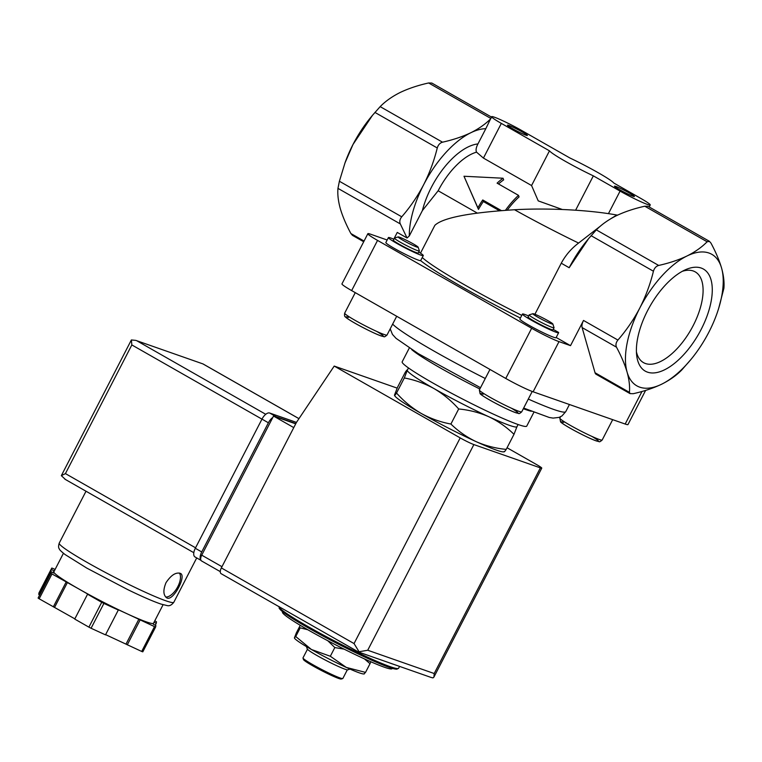 <?xml version="1.0" encoding="UTF-8"?>
<svg xmlns="http://www.w3.org/2000/svg" width="762" height="762" viewBox="0 0 762 762"><rect width="100%" height="100%" fill="white"/><g stroke="black" fill="none" stroke-linecap="round" stroke-linejoin="round"><path stroke-width="1.14" d="M554.05 327.784L553.002 329.813A14.021 1.076 -152.7 0 1 540.048 324.336A14.021 1.076 -152.7 0 1 528.085 316.954L529.133 314.925A14.021 1.076 27.3 0 0 541.096 322.307A14.021 1.076 27.3 0 0 554.05 327.784A14.021 1.076 27.3 0 0 554.05 327.689L552.86 324.012A11.268 0.867 27.3 0 0 551.307 322.726A11.268 0.867 27.3 0 0 534.248 314.011A11.268 0.867 27.3 0 0 532.895 313.706A11.268 0.867 27.3 0 0 542.458 319.678A11.268 0.867 27.3 0 0 552.86 324.012M532.895 313.706L529.209 314.868A14.021 1.076 27.3 0 0 529.133 314.925M691.096 359.273L681.714 370.027C676.418 375.428 669.722 380.162 661.616 384.219C653.329 388.163 643.88 391.316 633.26 393.697L630.098 393.602L629.422 392.354C629.964 386.458 629.183 379.714 627.097 372.123C624.811 364.436 621.278 356.121 616.496 347.186C615.477 344.919 615.953 342.548 617.906 340.062C626.393 330.298 633.698 319.611 639.813 308A75.695 36.119 119.7 0 0 627.097 372.123A75.695 36.119 119.7 0 0 661.616 384.219A75.695 36.119 119.7 0 0 691.096 359.273A75.695 36.119 119.7 0 0 708.86 332.184A75.695 36.119 119.7 0 0 716.594 314.563A75.695 36.119 119.7 0 0 721.576 268.053A75.695 36.119 119.7 0 0 687.048 255.965C695.135 251.908 701.831 247.174 707.136 241.773L709.451 241.383L710.975 243.116C715.766 252.051 719.299 260.366 721.576 268.053C723.662 275.634 724.433 282.369 723.9 288.284L718.452 309.201M553.231 329.365L558.508 332.375A20.355 1.562 -152.7 0 1 558.632 332.718A20.355 1.562 -152.7 0 1 539.829 324.774A20.355 1.562 -152.7 0 1 522.456 314.049A20.355 1.562 -152.7 0 1 528.609 315.954M630.079 393.63L596.113 374.266A8.411 4.01 -60.3 0 1 595.036 372.742L582.111 327.574A8.411 4.01 -60.3 0 1 583.521 320.45L570.519 345.653L556.174 337.471M639.813 308C645.776 296.199 650.319 283.94 653.434 271.224C654.368 268.119 656.111 266.195 658.682 265.443C669.303 263.071 678.761 259.918 687.048 255.965A75.695 36.119 119.7 0 0 639.813 308M647.948 206.311L644.785 206.216C634.165 208.588 624.707 211.741 616.42 215.694C608.333 219.751 601.637 224.485 596.332 229.886L588.645 238.582L569.176 267.729A75.695 36.119 -60.3 0 1 586.95 240.64L588.645 238.582M534.914 314.258L561.261 263.214L569.176 267.729M392.259 668.322L392.087 668.655A61.674 4.724 -152.7 0 1 384.362 667.217A61.674 4.724 -152.7 0 1 321.65 637.451A61.674 4.724 -152.7 0 1 282.473 612.077L282.645 611.743M394.487 395.097L394.726 395.792A61.674 4.724 27.3 0 0 421.195 413.423C411.985 407.975 403.755 401.183 396.535 393.04C395.078 395.23 394.392 395.916 394.487 395.097L397.478 387.391L405.26 372.313C406.718 370.122 407.394 369.437 407.308 370.256L404.317 377.962C414.757 379.886 424.653 383.429 434.016 388.582C443.236 394.021 451.456 400.822 458.686 408.965C469.325 409.985 479.384 412.585 488.861 416.757C498.186 421.205 506.568 427.063 513.998 434.311L516.998 426.606M504.177 451.447C504.082 452.266 504.768 451.58 506.216 449.389C495.576 448.37 485.518 445.77 476.04 441.598C466.715 437.15 458.333 431.292 450.904 424.043C440.465 422.11 430.559 418.576 421.195 413.423A61.674 4.724 27.3 0 0 476.04 441.598A61.674 4.724 27.3 0 0 503.358 451.866L504.253 451.828M388.934 662.673A67.285 5.153 27.3 0 0 394.144 664.502M396.535 393.04L404.317 377.962M407.232 369.884L407.308 370.256A61.674 4.724 27.3 0 0 434.016 388.582A61.674 4.724 27.3 0 0 488.861 416.757A61.674 4.724 27.3 0 0 516.96 426.72L518.093 424.52M450.904 424.043L458.686 408.965M506.216 449.389L513.998 434.311M490.966 118.52C485.68 123.92 478.984 128.654 470.878 132.712C462.591 136.655 453.142 139.817 442.512 142.189C439.941 142.942 438.198 144.866 437.264 147.971C434.111 160.772 429.568 173.031 423.643 184.747C417.481 196.434 410.175 207.121 401.736 216.808C399.783 219.294 399.307 221.666 400.326 223.933L407.051 238.001L397.259 232.42L393.773 239.182M352.425 235.277L350.891 233.543C346.11 224.609 342.576 216.294 340.3 208.607C338.214 201.025 337.433 194.291 337.966 188.376L339.385 181.251L344.976 162.954L353.006 144.475L372.475 115.329L380.162 106.632C385.448 101.232 392.144 96.498 400.25 92.44C408.537 88.497 417.995 85.344 428.615 82.963L431.768 83.058M505.444 210.322A56.074 26.756 -60.3 0 1 518.493 195.348L519.074 196.901A53.264 25.413 -60.3 0 0 507.216 210.198M501.425 210.617L482.746 199.968A56.074 26.756 -60.3 0 0 477.86 207.769L463.991 176.251L503.053 178.232A56.074 26.756 -60.3 0 0 497.091 183.147L518.493 195.348M615.877 186.461A11.211 0.857 27.3 0 0 614.477 186.271A11.211 0.857 27.3 0 0 624.049 192.1A11.211 0.857 27.3 0 0 634.346 196.529A11.211 0.857 27.3 0 0 627.65 192.072A11.211 0.857 27.3 0 0 615.877 186.461M508.864 125.444A11.211 0.857 27.3 0 0 507.463 125.254A11.211 0.857 27.3 0 0 517.036 131.083A11.211 0.857 27.3 0 0 527.333 135.512A11.211 0.857 27.3 0 0 520.637 131.054A11.211 0.857 27.3 0 0 508.864 125.444M521.789 130.559L569.938 158.01A36.443 2.791 -152.7 0 1 613.801 183.023L640.537 198.263A22.431 1.715 -152.7 0 1 650.234 204.968A22.431 1.715 -152.7 0 1 620.077 191.1L593.341 175.86A36.443 2.791 -152.7 0 1 549.478 150.847L501.329 123.396A22.431 1.715 -152.7 0 1 491.633 116.691A22.431 1.715 -152.7 0 1 521.789 130.559M344.719 163.668A75.695 36.119 -60.3 0 1 345.281 162.096A75.695 36.119 -60.3 0 1 353.006 144.475A75.695 36.119 -60.3 0 1 370.78 117.386L372.475 115.329M477.298 213.093L438.15 190.767L422.405 210.55L409.28 235.982A75.695 36.119 -60.3 0 1 423.643 184.747A75.695 36.119 -60.3 0 1 470.878 132.712A75.695 36.119 -60.3 0 1 485.813 128.692L491.633 116.691M549.478 150.847L531.571 185.537L483.432 158.086L476.545 152.152C475.621 150.228 476.088 147.485 477.945 143.932L485.813 128.692M562.318 209.493L538.229 200.882L531.571 185.537M593.341 175.86L575.615 210.207M498.51 183.956A53.264 25.413 -60.3 0 1 503.663 179.87L503.053 178.232M463.991 176.251L478.469 209.398A53.264 25.413 -60.3 0 1 483.327 201.52L482.746 199.968M477.86 207.769L478.469 209.398M499.539 210.769L483.327 201.52M610.41 218.951L616.791 215.036C590.75 210.169 549.307 207.75 514.531 209.75A103.727 7.944 27.3 0 0 578.587 243.059L600.637 225.943M701.126 329.479A58.75 28.032 -60.3 0 1 661.968 370.97A58.75 28.032 -60.3 0 1 636.68 355.406A58.75 28.032 -60.3 0 1 685.552 269.7A58.75 28.032 -60.3 0 1 701.126 329.479M420.491 253.165L434.864 225.323C442.77 217.799 469.325 212.608 514.531 209.75M616.791 215.036L617.687 215.084M409.28 235.982L407.051 238.001M418.786 252.079A19.622 1.505 -152.7 0 1 423.291 255.584L420.643 260.623A19.622 1.505 -152.7 0 1 402.041 252.603A19.622 1.505 -152.7 0 1 385.848 242.554L388.41 237.582A19.622 1.505 -152.7 0 1 393.878 239.22M578.587 243.059C571.338 248.507 565.566 255.222 561.261 263.214M558.632 332.718L556.069 337.69A20.355 1.562 -152.7 0 1 537.267 329.736A20.355 1.562 -152.7 0 1 519.894 319.021L522.456 314.049M570.519 345.653L559.003 341.624A22.431 1.715 -152.7 0 1 531.657 328.27L377.552 240.411A22.431 1.715 -152.7 0 1 367.856 233.705A22.431 1.715 -152.7 0 1 370.665 234.229L387.163 240.011M645.614 390.401L627.983 424.558A22.431 1.715 -152.7 0 1 625.173 424.034L533.114 391.792A22.431 1.715 -152.7 0 1 505.758 378.447L351.653 290.589A22.431 1.715 -152.7 0 1 341.957 283.883L367.856 233.705M409.308 348.005L402.174 361.817A70.085 5.372 27.3 0 0 461.991 398.736A70.085 5.372 27.3 0 0 526.742 426.11L533.867 412.299M408.48 367.941L407.346 370.142A61.674 4.724 27.3 0 0 407.308 370.256M364.436 658.892L370.018 663.702L370.846 661.759M327.822 640.756L334.813 647.567L344.157 649.157M364.226 673.694L365.531 672.389L346.329 667.426L330.327 656.253L311.429 649.5L295.732 636.527L300.218 627.84L307.81 629.745M295.732 636.527L294.427 637.842L296.332 632.936L300.266 625.326M330.327 656.253L334.813 647.567M365.531 672.389L370.018 663.702M307.448 649.262L302.99 657.901A22.431 1.715 27.3 0 0 302.99 658.044L303.476 659.549A21.307 1.629 27.3 0 0 321.659 670.627A21.307 1.629 27.3 0 0 341.224 679.037L342.729 678.561A22.431 1.715 27.3 0 0 342.852 678.475L347.31 669.836M302.99 658.044A22.431 1.715 27.3 0 0 322.135 669.712A22.431 1.715 27.3 0 0 342.729 678.561M306.467 646.605L307.21 648.9A22.879 1.753 27.3 0 0 326.736 660.806A22.879 1.753 27.3 0 0 347.739 669.827L350.044 669.103M294.437 638.061L294.58 638.28A39.253 3.01 27.3 0 0 311.429 649.5A39.253 3.01 27.3 0 0 346.329 667.426A39.253 3.01 27.3 0 0 363.712 673.96L364.284 673.941M423.291 255.584A19.622 1.505 -152.7 0 1 423.205 255.651A19.622 1.505 -152.7 0 1 396.897 243.449A19.622 1.505 -152.7 0 1 388.41 237.582M419.357 250.984L418.309 253.013A14.021 1.076 -152.7 0 1 416.547 252.689A14.021 1.076 -152.7 0 1 402.298 245.926A14.021 1.076 -152.7 0 1 393.392 240.154L394.44 238.125A14.021 1.076 27.3 0 0 406.403 245.507A14.021 1.076 27.3 0 0 419.357 250.984A14.021 1.076 27.3 0 0 419.357 250.888L418.167 247.212A11.268 0.867 27.3 0 0 410.642 242.449A11.268 0.867 27.3 0 0 399.555 237.211A11.268 0.867 27.3 0 0 398.202 236.906A11.268 0.867 27.3 0 0 407.765 242.888A11.268 0.867 27.3 0 0 418.167 247.212M398.202 236.906L394.516 238.068A14.021 1.076 27.3 0 0 394.44 238.125M682.304 271.31A52.235 24.927 -60.3 0 1 695.23 271.882A52.235 24.927 -60.3 0 1 693.182 325.603A52.235 24.927 -60.3 0 1 643.49 362.626A52.235 24.927 -60.3 0 1 636.413 351.796M295.713 423.834L273.529 416.062L201.73 555.165A5.61 2.677 119.7 0 0 201.511 560.927A5.61 2.677 119.7 0 0 201.73 561.032M358.321 651.881L367.722 650.243L473.869 444.579A11.211 0.857 -152.7 0 1 460.2 437.902L334.213 366.074L296.475 422.358L221.342 567.919A5.61 2.677 119.7 0 0 221.123 573.681A5.61 2.677 119.7 0 0 221.342 573.776M433.921 677.066L541.763 468.125A11.211 0.857 -152.7 0 0 536.915 464.772L507.063 447.751M473.869 444.579L540.363 467.868A11.211 0.857 -152.7 0 0 541.763 468.125M367.722 650.243L434.207 673.532L433.94 677.075L432.987 677.894L431.035 677.418M334.213 366.074L397.164 388.125M359.264 652.072L354.044 643.576L221.342 567.919M273.529 416.062L293.761 427.606M166.002 582.692C163.011 590.036 163.22 595.065 166.621 597.77C172.784 602.256 186.823 576.062 180.499 573.424C175.927 571.986 171.088 575.081 166.002 582.692M39.329 594.674L38.719 594.36L38.967 592.884L51.787 568.052A67.285 5.153 -152.7 0 1 52.902 568.442L55.102 569.443M163.087 604.723L153.524 623.24L153.372 624.259L155.867 625.535L155.619 627.012L142.799 651.843A67.285 5.153 -152.7 0 1 141.684 651.453L105.613 634.641M153.524 623.24A56.074 4.296 -152.7 0 1 127.987 614.191L117.1 609.2L118.31 610.029L105.499 634.87L91.078 628.259A67.285 5.153 -152.7 0 1 88.897 627.145L74.733 619.068L87.554 594.227L88.83 594.674L78.134 588.569A56.074 4.296 -152.7 0 1 53.845 571.91L54.035 570.805L51.54 569.519L51.787 568.052M74.847 618.849L39.167 598.789A67.285 5.153 -152.7 0 1 38.1 598.056L51.168 571.748L53.664 573.024L53.845 571.91A56.074 4.296 -152.7 0 1 53.883 571.814L63.436 553.298M155.619 627.012A67.285 5.153 -152.7 0 1 154.505 626.612L127.987 614.191A56.074 4.296 -152.7 0 1 78.134 588.569L51.987 573.948A67.285 5.153 -152.7 0 1 50.921 573.214L38.1 598.056M51.987 573.948L39.167 598.789M118.31 610.029L103.899 603.428A67.285 5.153 -152.7 0 1 101.717 602.304L88.897 627.145M103.899 603.428L91.078 628.259M154.505 626.612L141.684 651.453M154.81 620.763L155.429 621.116A67.285 5.153 -152.7 0 1 156.486 621.84L156.239 623.316L154.067 622.192M50.921 573.214L51.168 571.748M101.717 602.304L87.554 594.227M135.846 340.395L203.035 363.941L135.846 340.395L131.378 339.957L131.836 344.938L261.966 419.138A8.411 4.01 -60.3 0 1 269.662 413.014L296.447 422.396M195.558 547.802L65.427 473.602L61.341 475.65L65.427 479.469M61.341 475.65L131.378 339.957M156.239 623.316L155.257 625.221M140.094 620.011L127.273 644.852M138.875 619.173L126.054 644.014M67.427 582.473L54.607 607.314M66.151 582.025L53.33 606.866M54.035 570.805L53.045 572.71M51.54 569.519L38.719 594.36M195.301 557.079A8.411 4.01 -60.3 0 1 194.977 556.936A8.411 4.01 -60.3 0 1 195.31 548.288L261.976 419.129L268.395 422.786A8.411 4.01 -60.3 0 1 272.777 417.509M274.987 416.576A8.411 4.01 -60.3 0 1 276.082 416.681L295.837 423.596M200.873 560.165A8.411 4.01 -60.3 0 1 201.73 551.945L268.395 422.786M165.64 596.96A14.021 6.687 119.7 0 0 177.222 587.731A14.021 6.687 119.7 0 0 179.327 573.024M583.521 320.45L617.906 340.062M591.083 235.668L653.434 271.224M279.616 607.905A66.161 5.067 27.3 0 0 335.985 642.88A66.161 5.067 27.3 0 0 397.145 668.56M278.987 606.666A67.285 5.153 27.3 0 0 337.309 642.404A67.285 5.153 27.3 0 0 398.602 668.245L399.564 666.398M437.264 147.971L374.914 112.414M442.512 142.189L380.162 106.632M490.757 118.396L428.615 82.963M644.785 206.216L707.136 241.773M401.736 216.808L339.385 181.251M501.329 123.396L483.432 158.086M620.077 191.1L608.438 213.655M596.332 229.886L658.682 265.443M400.326 223.933L337.966 188.376M422.405 210.55A58.874 28.089 -60.3 0 1 477.945 143.932M438.15 190.767A53.264 25.413 -60.3 0 1 476.545 152.152M364.065 241.049L350.891 233.543M422.281 257.537A103.727 7.944 27.3 0 0 521.77 315.373M420.643 260.623A106.537 8.163 27.3 0 0 520.389 318.049M582.111 327.574L616.496 347.186M595.036 372.742L629.422 392.354M351.653 290.589L377.552 240.411M505.758 378.447L531.657 328.27M533.114 391.792L559.003 341.624M625.173 424.034L641.985 391.468M392.649 324.107A98.127 7.515 27.3 0 0 485.28 378.504M528.295 399.069A98.127 7.515 27.3 0 0 565.756 411.642L569.433 404.517M411.651 349.52A70.085 5.372 27.3 0 0 479.86 389.001M523.313 408.718A70.085 5.372 27.3 0 0 531.276 411.261M489.956 369.437L479.365 389.953A23.832 1.829 27.3 0 0 499.71 402.507A23.832 1.829 27.3 0 0 521.722 411.813L532.219 391.468M483.213 394.211A21.022 1.61 27.3 0 0 488.794 399.507A21.022 1.61 27.3 0 0 514.14 412.09A21.022 1.61 27.3 0 0 511.397 408.203M348.51 317.421A21.022 1.61 27.3 0 0 354.092 322.707A21.022 1.61 27.3 0 0 379.447 335.29A21.022 1.61 27.3 0 0 376.704 331.403M387.02 335.013C385.258 336.613 384.2 337.147 383.848 336.623L381.448 336.042C376.99 334.575 369.256 330.908 358.235 325.041C346.624 318.554 345.653 317.221 345.396 316.887C344.576 316.706 344.338 315.458 344.672 313.153A23.832 1.829 27.3 0 0 365.008 325.707A23.832 1.829 27.3 0 0 387.02 335.013L396.697 316.268M560.537 416.785L559.841 418.138A23.832 1.829 27.3 0 0 580.177 430.692A23.832 1.829 27.3 0 0 602.19 439.998L612.686 419.662M563.68 422.396A21.022 1.61 27.3 0 0 569.262 427.682A21.022 1.61 27.3 0 0 594.617 440.274A21.022 1.61 27.3 0 0 591.864 436.388M354.044 643.576L460.2 437.902M434.207 673.532L540.363 467.868M201.73 555.165L221.971 566.699M87.116 562.394A64.484 4.943 -152.7 0 1 59.226 543.115C58.341 546.021 58.388 547.964 59.369 548.954C59.284 549.592 61.179 551.459 65.065 554.536L86.897 568.157L127.683 589.597C142.342 596.713 153.486 601.551 161.134 604.123L167.049 605.552C169.345 606.238 171.602 605.142 173.822 602.266A64.484 4.943 -152.7 0 1 87.116 562.394M136.96 340.862L265.757 414.299M203.197 364.065L298.952 418.662M65.427 473.602L131.836 344.938M276.082 416.681L269.662 413.014M201.73 551.945L195.31 548.288M279.025 606.523L279.254 608.457L281.597 610.886C285.998 614.543 294.427 619.954 306.905 627.116C331.813 641.48 368.37 659.54 385.667 666.036C391.239 668.188 394.983 669.236 396.888 669.179L398.602 668.245M491.452 117.043L431.797 83.029M647.967 206.283L709.47 241.344M650.234 204.968L649.195 206.988M345.281 162.096L344.976 162.954M363.703 241.754L352.406 235.315M716.594 314.563L716.899 313.706M390.201 328.87L392.459 334.404L396.03 338.338L418.271 353.635L480.527 387.706M523.656 408.061L549.212 417.462L553.126 418.1L559.146 417.385L561.965 415.938L565.756 411.642M479.365 389.953L480.089 393.687C480.346 394.021 481.317 395.354 492.928 401.841C503.949 407.708 511.693 411.375 516.141 412.842L518.541 413.423C518.893 413.947 519.951 413.414 521.722 411.813M344.672 313.153L355.263 292.637M559.841 418.138L560.565 421.872C560.813 422.196 561.794 423.539 573.395 430.016C584.416 435.883 592.16 439.56 596.617 441.027L599.008 441.598C599.361 442.131 600.427 441.589 602.19 439.998M358.635 652.062L431.025 677.418M358.464 651.986L221.123 573.681M201.511 560.927L220.285 571.633M86.011 491.223L59.226 543.115M196.71 557.927L173.822 602.266M203.035 363.941L298.961 418.643M64.837 479.155L193.815 552.698M200.968 560.346L194.977 556.936"/></g></svg>
